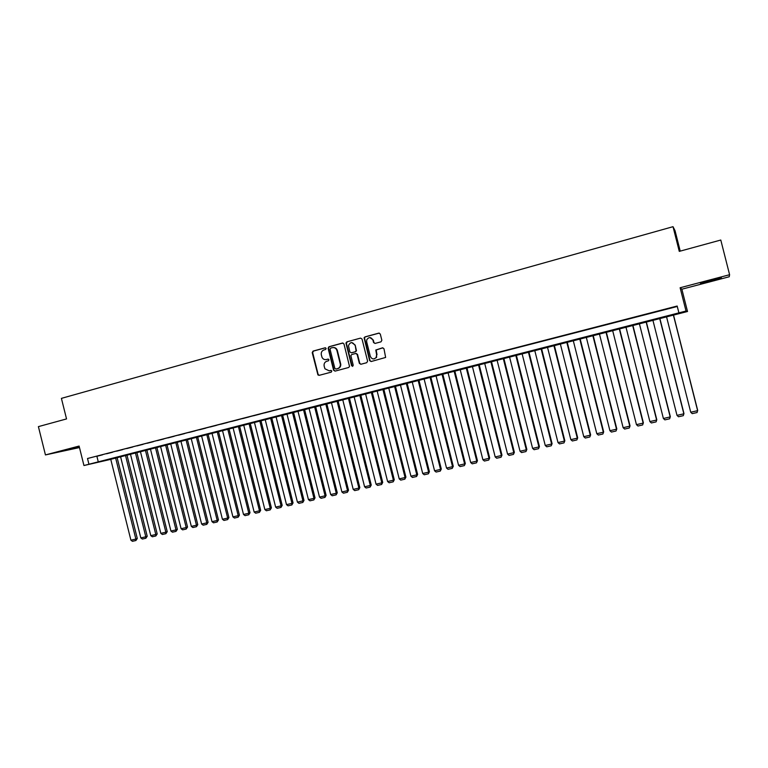 <?xml version="1.0" encoding="UTF-8"?>
<svg xmlns="http://www.w3.org/2000/svg" width="768" height="768" viewBox="0 0 768 768"><rect width="100%" height="100%" fill="white"/><g stroke="black" fill="none" stroke-linecap="round" stroke-linejoin="round"><path stroke-width="1.15" d="M326.15 348.432L325.133 347.798L313.046 351.101L312.221 352.627L317.942 374.938L319.133 375.35L331.248 372.134L331.814 370.992L330.816 370.426L329.242 370.848L324.931 368.794L324.154 366.106C323.789 363.696 324.682 362.064 326.832 361.238L328.406 360.816L328.992 359.75L327.974 359.107L326.41 359.53C324.451 359.904 322.992 359.165 322.013 357.322L321.322 354.806C320.947 352.397 321.84 350.765 323.99 349.93L325.565 349.498L326.15 348.432M710.794 280.253L700.454 283.507L721.373 277.747L710.794 280.253M65.136 450.211L78.787 447.053L65.136 450.211M380.986 341.837L381.859 340.272L380.285 334.032L378.797 333.12L364.934 336.912L364.08 337.776L369.638 360.614L371.117 361.536L385.632 357.446L383.981 348.749L382.493 347.827L375.792 350.026L376.608 354.71L376.176 357.456C373.814 359.683 371.866 359.338 370.33 356.39L366.662 341.798L366.73 339.811C368.909 336.778 370.973 336.864 372.931 340.09L373.546 342.528L375.034 343.44L380.986 341.837M729.6 274.714L680.122 287.75L681.859 289.21L729.226 276.758L729.6 274.714L720.787 240.029L679.277 251.376L673.018 226.685L61.411 398.371L66.538 418.925L38.4 426.624L45.446 454.925L79.104 446.054L83.952 465.523L88.934 464.246L87.514 458.506L677.165 306.029L678.902 312.864L686.026 311.04L687.514 311.501L110.755 459.331M680.122 287.75L686.026 311.04M343.968 343.949L342.499 343.046L328.944 346.752L328.099 348.288L333.61 370.243L335.059 371.117L348.643 367.507L349.526 366.47L343.968 343.949M346.838 341.856L360.547 338.112L362.026 339.014L367.594 361.162L366.73 362.707L360.835 364.272L359.357 363.35L357.11 354.394L355.642 353.482L351.754 354.528L350.87 355.574L353.242 365.376L351.61 365.808L345.946 343.037L346.838 341.856L360.547 338.112M45.446 454.925L79.478 447.562M102.557 454.81L96.576 456.365L102.557 454.81M112.589 452.227L106.56 453.782L112.589 452.227M122.678 449.616L116.611 451.181L122.678 449.616M132.835 446.986L126.73 448.57L132.835 446.986M143.059 444.346L136.915 445.93L143.059 444.346M153.35 441.686L147.168 443.28L153.35 441.686M163.718 439.008L157.488 440.611L163.718 439.008M174.144 436.31L167.875 437.923L174.144 436.31M184.646 433.594L178.339 435.226L184.646 433.594M195.216 430.858L188.87 432.499L195.216 430.858M205.862 428.112L199.469 429.763L205.862 428.112M216.576 425.338L210.134 427.008L216.576 425.338M227.357 422.554L220.877 424.224L227.357 422.554M238.224 419.741L231.696 421.43L238.224 419.741M249.158 416.918L242.582 418.618L249.158 416.918M260.16 414.067L253.546 415.776L260.16 414.067M271.248 411.206L264.586 412.925L271.248 411.206M282.413 408.317L275.702 410.054L282.413 408.317M293.654 405.418L286.896 407.155L293.654 405.418M304.963 402.49L298.166 404.246L304.963 402.49M316.368 399.542L309.514 401.309L316.368 399.542M327.84 396.576L320.947 398.352L327.84 396.576M339.398 393.59L332.448 395.386L339.398 393.59M351.034 390.576L344.045 392.39L351.034 390.576M362.755 387.552L355.709 389.366L362.755 387.552M374.554 384.499L367.469 386.333L374.554 384.499M386.448 381.427L379.306 383.27L386.448 381.427M398.419 378.326L391.219 380.189L398.419 378.326M410.477 375.206L403.229 377.088L410.477 375.206M422.621 372.067L415.325 373.958L422.621 372.067M434.851 368.909L427.507 370.81L434.851 368.909M447.178 365.722L439.776 367.642L447.178 365.722M459.59 362.515L452.131 364.445L459.59 362.515M472.09 359.28L464.573 361.229L472.09 359.28M484.685 356.026L477.12 357.984L484.685 356.026M497.366 352.742L489.744 354.72L497.366 352.742M510.154 349.44L502.474 351.427L510.154 349.44M523.027 346.118L515.29 348.115L523.027 346.118M535.997 342.758L528.202 344.774L535.997 342.758M549.062 339.379L541.21 341.414L549.062 339.379M562.224 335.981L554.314 338.026L562.224 335.981M575.491 332.554L567.523 334.608L575.491 332.554M588.854 329.098L580.829 331.171L588.854 329.098M602.323 325.613L594.23 327.706L602.323 325.613M615.888 322.109L607.738 324.211L615.888 322.109M629.568 318.576L621.35 320.698L629.568 318.576M643.344 315.014L635.059 317.146L643.344 315.014M657.226 311.424L648.883 313.574L657.226 311.424M87.514 458.506L677.28 306.48M662.976 310.013L671.366 307.843L662.957 309.936M680.227 251.117L675.062 230.765L673.018 226.685M681.859 289.21L687.514 311.501M110.765 459.36L83.952 465.523M88.934 464.246L678.902 312.864M96.941 456.48L98.342 462.125M328.31 359.098L326.832 359.491M331.123 370.406L329.674 370.79M325.507 347.789L313.488 351.072L312.662 352.589L318.125 374.381L319.219 375.322M342.95 343.018L329.366 346.733L328.531 348.259L334.032 370.195L335.126 371.098M330.624 348.115L330.038 349.19L334.867 368.438L335.885 369.072L337.555 368.63C339.466 367.958 340.406 366.547 340.368 364.397L336.941 350.563C336.125 348.259 334.579 347.29 332.285 347.664L330.624 348.115M333.206 347.539C335.29 347.453 336.672 348.451 337.363 350.534L340.781 364.349C340.819 366.499 339.888 367.91 337.968 368.582L336.307 369.024M356.045 353.443L357.514 354.355L359.76 363.302L360.874 364.262M347.251 341.837L346.397 343.373L352.022 365.76L352.733 366.413M354.778 345.101C352.349 341.645 350.246 341.837 348.47 345.677L349.853 351.898L351.322 352.81L355.21 351.763L356.074 350.813L355.181 345.072L351.686 342.557M355.181 345.072L356.477 350.784L355.613 351.725L351.725 352.781M369.84 337.546L373.315 340.07L373.93 342.509L374.995 343.459M374.016 358.915L376.56 357.418L376.608 354.71M382.896 347.798L376.176 349.997L376.992 354.682M379.258 333.082L365.318 336.893L364.474 337.757L370.022 360.576L371.146 361.526M115.603 457.834L135.859 539.059L130.915 540.192L110.698 459.091M137.29 538.522L135.907 540.518L135.859 539.059L137.29 538.522L117.082 457.459M135.907 540.518L132.451 541.315L130.915 540.192M125.472 455.299L145.795 536.784L140.822 537.926L120.538 456.566M147.216 536.256L145.843 538.262L145.795 536.784L147.216 536.256L126.931 454.934M145.843 538.262L142.358 539.05L140.822 537.926M135.408 452.755L155.798 534.499L150.787 535.642L130.435 454.032M157.2 533.971L155.837 535.978L155.798 534.499L157.2 533.971L136.838 452.39M155.837 535.978L152.333 536.774L150.787 535.642M145.402 450.192L165.869 532.195L160.829 533.347L140.4 451.478M167.242 531.677L165.888 533.683L165.869 532.195L167.242 531.677L146.822 449.827M165.888 533.683L162.365 534.49L160.829 533.347M155.462 447.61L175.997 529.882L170.928 531.043L150.422 448.906M177.36 529.363L176.016 531.379L175.997 529.882L177.36 529.363L156.854 447.254M176.016 531.379L172.464 532.186L170.928 531.043M165.59 445.018L186.202 527.549L181.094 528.72L160.522 446.314M187.536 527.04L186.202 529.056L186.202 527.549L187.536 527.04L166.963 444.662M186.202 529.056L182.63 529.862L181.094 528.72M175.786 442.397L196.464 525.206L191.328 526.378L170.678 443.712M197.779 524.698L196.454 526.714L196.464 525.206L197.779 524.698L177.139 442.051M196.454 526.714L192.864 527.53L191.328 526.378M186.038 439.766L206.794 522.845L201.619 524.026L180.902 441.091M208.09 522.336L206.784 524.362L206.794 522.845L208.09 522.336L187.373 439.43M206.784 524.362L203.165 525.187L201.619 524.026M196.368 437.126L217.2 520.464L211.987 521.654L191.194 438.451M218.467 519.965L217.171 521.99L217.2 520.464L218.467 519.965L197.674 436.79M217.171 521.99L213.523 522.816L211.987 521.654M206.765 434.458L227.664 518.074L222.422 519.274L201.552 435.792M228.912 517.574L227.626 519.6L227.664 518.074L228.912 517.574L208.051 434.131M227.626 519.6L223.958 520.445L222.422 519.274M217.229 431.77L238.205 515.664L232.925 516.874L211.987 433.114M239.424 515.174L238.157 517.2L238.205 515.664L239.424 515.174L218.486 431.453M238.157 517.2L234.461 518.045L232.925 516.874M227.76 429.072L248.813 513.245L243.504 514.454L222.48 430.426M250.013 512.755L248.755 514.781L248.813 513.245L250.013 512.755L228.998 428.755M248.755 514.781L245.04 515.635L243.504 514.454M238.358 426.355L259.488 510.797L254.141 512.026L233.05 427.718M260.669 510.317L259.421 512.352L259.488 510.797L260.669 510.317L239.578 426.038M259.421 512.352L255.677 513.206L254.141 512.026M249.034 423.619L270.24 508.339L264.854 509.578L243.686 424.992M271.392 507.869L270.163 509.904L270.24 508.339L271.392 507.869L250.224 423.312M270.163 509.904L266.39 510.758L264.854 509.578M259.776 420.864L281.059 505.872L275.645 507.11L254.39 422.246M282.192 505.402L280.973 507.437L281.059 505.872L282.192 505.402L260.947 420.557M280.973 507.437L277.181 508.301L275.645 507.11M270.595 418.09L291.955 503.376L286.502 504.624L265.171 419.482M293.059 502.915L291.85 504.96L291.955 503.376L293.059 502.915L271.738 417.792M291.85 504.96L288.038 505.824L286.502 504.624M281.482 415.296L302.928 500.87L297.427 502.128L276.029 416.698M304.003 500.41L302.813 502.454L302.928 500.87L304.003 500.41L282.605 415.008M302.813 502.454L298.963 503.338L297.427 502.128M292.445 412.483L313.968 498.346L308.438 499.613L286.954 413.894M315.024 497.894L313.834 499.939L313.968 498.346L315.024 497.894L293.539 412.205M313.834 499.939L309.965 500.822L308.438 499.613M303.485 409.651L325.085 495.811L319.517 497.078L297.955 411.072M326.112 495.36L324.941 497.405L325.085 495.811L326.112 495.36L304.55 409.382M324.941 497.405L321.043 498.298L319.517 497.078M314.592 406.8L336.278 493.248L330.672 494.534L309.024 408.23M337.277 492.806L336.125 494.861L336.278 493.248L337.277 492.806L315.638 406.531M336.125 494.861L332.198 495.754L330.672 494.534M325.776 403.939L347.539 490.675L341.894 491.962L320.179 405.37M348.518 490.234L347.376 492.288L347.539 490.675L348.518 490.234L326.803 403.67M347.376 492.288L343.43 493.19L341.894 491.962M337.046 401.05L358.886 488.083L353.203 489.379L331.402 402.49M359.837 487.642L358.714 489.706L358.886 488.083L359.837 487.642L338.045 400.79M358.714 489.706L354.739 490.608L353.203 489.379M348.384 398.141L370.31 485.472L364.589 486.778L342.71 399.59M371.242 485.04L370.128 487.104L370.31 485.472L371.242 485.04L349.354 397.891M370.128 487.104L366.125 488.016L364.589 486.778M359.808 395.213L381.811 482.842L376.051 484.157L354.086 396.672M382.714 482.419L381.619 484.483L381.811 482.842L382.714 482.419L360.749 394.963M381.619 484.483L377.587 485.405L376.051 484.157M371.309 392.256L393.398 480.192L387.6 481.517L365.549 393.734M394.272 479.77L393.187 481.843L393.398 480.192L394.272 479.77L372.221 392.026M393.187 481.843L389.126 482.765L387.6 481.517M382.886 389.29L405.062 477.533L399.216 478.867L377.088 390.778M405.907 477.11L404.832 479.184L405.062 477.533L405.907 477.11L383.779 389.059M404.832 479.184L400.752 480.115L399.216 478.867M394.55 386.304L416.803 474.845L410.928 476.189L388.704 387.802M417.619 474.432L416.563 476.506L416.803 474.845L417.619 474.432L395.405 386.083M416.563 476.506L412.454 477.446L410.928 476.189M406.291 383.29L428.63 472.138L422.707 473.491L400.406 384.797M429.418 471.734L428.381 473.818L428.63 472.138L429.418 471.734L407.117 383.078M428.381 473.818L424.234 474.758L422.707 473.491M418.109 380.256L440.544 469.421L434.573 470.784L412.186 381.773M441.293 469.018L440.275 471.101L440.544 469.421L441.293 469.018L418.915 380.054M440.275 471.101L436.099 472.051L434.573 470.784M430.022 377.203L452.534 466.675L446.525 468.048L424.051 378.73M453.264 466.282L452.256 468.374L452.534 466.675L453.264 466.282L430.79 377.002M452.256 468.374L448.051 469.325L446.525 468.048M442.013 374.131L464.611 463.92L458.563 465.302L436.003 375.667M465.312 463.536L464.323 465.619L465.312 463.536L442.752 373.939M464.323 465.619L460.09 466.579L458.563 465.302M454.09 371.03L476.774 461.136L470.688 462.528L448.032 372.586M477.446 460.762L476.467 462.845L477.446 460.762L454.8 370.848M476.467 462.845L472.205 463.824L470.688 462.528M466.243 367.91L489.024 458.333L482.89 459.744L460.157 369.475M489.667 457.968L488.707 460.061L489.667 457.968L466.934 367.738M488.707 460.061L484.416 461.04L482.89 459.744M478.493 364.771L501.37 455.52L495.187 456.931L472.358 366.346M501.965 455.146L501.034 457.248L501.965 455.146L479.146 364.608M501.034 457.248L496.704 458.227L495.187 456.931M490.838 361.603L513.792 452.678L507.571 454.099L484.656 363.197M514.368 452.314L513.446 454.416L514.368 452.314L491.453 361.45M513.446 454.416L509.088 455.405L507.571 454.099M503.261 358.426L526.31 449.818L520.042 451.248L497.04 360.019M526.848 449.462L525.946 451.565L526.848 449.462L503.846 358.272M525.946 451.565L521.558 452.563L520.042 451.248M515.779 355.21L538.915 446.938L532.598 448.378L509.51 356.822M539.424 446.592L538.531 448.694L539.424 446.592L516.326 355.066M538.531 448.694L534.115 449.702L532.598 448.378M528.384 351.974L551.616 444.029L545.251 445.488L522.067 353.597M552.086 443.693L551.222 445.795L552.086 443.693L528.902 351.84M551.222 445.795L546.768 446.813L545.251 445.488M541.075 348.72L564.403 441.11L558 442.57L534.72 350.352M564.845 440.774L563.99 442.886L564.845 440.774L541.565 348.595M563.99 442.886L559.507 443.904L558 442.57M553.872 345.446L577.286 438.163L570.835 439.642L547.459 347.088M577.69 437.837L576.864 439.949L577.69 437.837L554.323 345.322M576.864 439.949L572.352 440.976L570.835 439.642M566.755 342.134L590.266 435.197L583.766 436.685L560.304 343.795M590.64 434.88L589.824 436.992L590.64 434.88L567.178 342.029M589.824 436.992L585.274 438.029L583.766 436.685M579.734 338.813L603.341 432.211L596.794 433.709L573.235 340.474M603.677 431.894L602.88 434.016L603.677 431.894L580.118 338.707M602.88 434.016L598.301 435.062L596.794 433.709M592.81 335.453L616.512 429.197L609.917 430.704L586.262 337.133M616.81 428.899L616.032 431.011L616.81 428.899L593.155 335.366M616.032 431.011L611.424 432.067L609.917 430.704M605.981 332.083L629.779 426.163L623.136 427.69L599.386 333.773M630.038 425.866L629.29 427.987L630.038 425.866L606.298 331.997M629.29 427.987L624.643 429.053L623.136 427.69M619.248 328.675L643.152 423.11L636.451 424.637L612.605 330.384M643.373 422.822L642.634 424.944L643.373 422.822L619.526 328.608M642.634 424.944L637.958 426.019L636.451 424.637M632.621 325.248L656.611 420.029L649.872 421.574L625.92 326.966M656.803 419.75L656.083 421.882L656.803 419.75L632.861 325.19M656.083 421.882L651.37 422.957L649.872 421.574M646.09 321.792L670.186 416.928L663.389 418.483L639.341 323.52M670.33 416.659L669.638 418.79L670.33 416.659L646.291 321.744M669.638 418.79L664.886 419.875L663.389 418.483M659.654 318.317L683.856 413.808L677.002 415.373L652.858 320.054M683.962 413.539L683.29 415.67L683.962 413.539L659.818 318.269M683.29 415.67L678.499 416.765L677.002 415.373M673.334 314.803L697.622 410.659L690.73 412.234L666.48 316.56M690.73 412.234L692.218 413.635L697.046 412.541L697.69 410.4L673.45 314.774"/></g></svg>
